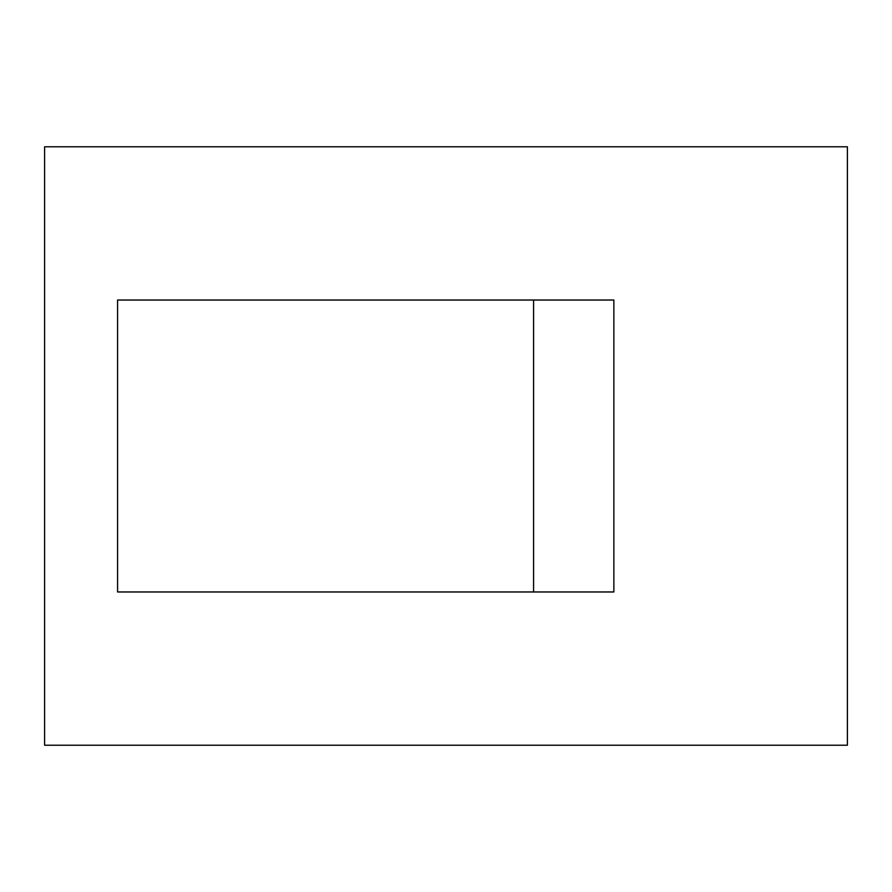 <?xml version="1.0" encoding="UTF-8"?>
<svg xmlns="http://www.w3.org/2000/svg" width="892" height="892" viewBox="0 0 892 892"><rect width="100%" height="100%" fill="white"/><g stroke="black" fill="none" stroke-linecap="round" stroke-linejoin="round"><path stroke-width="1.34" d="M847.4 745.221L847.4 146.779L44.6 146.779L44.6 745.221L847.4 745.221M533.583 300.035L613.863 300.035L613.863 591.965L117.577 591.965L117.577 300.035L533.583 300.035L533.583 591.965"/></g></svg>
